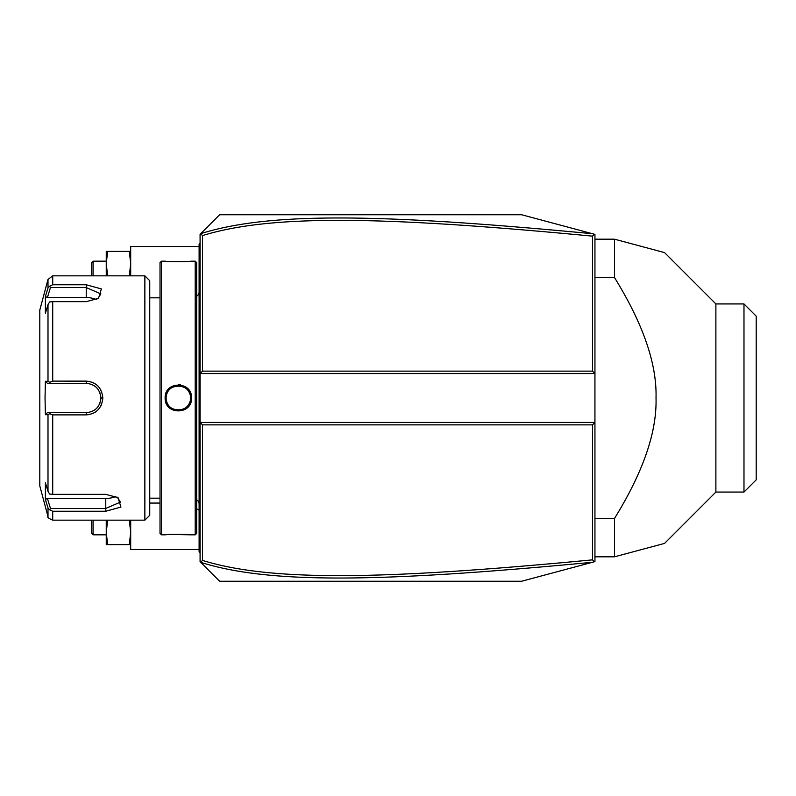 <?xml version="1.0" encoding="UTF-8"?>
<svg xmlns="http://www.w3.org/2000/svg" width="796" height="796" viewBox="0 0 796 796"><rect width="100%" height="100%" fill="white"/><g stroke="black" fill="none" stroke-linecap="round" stroke-linejoin="round"><path stroke-width="1.19" d="M594.94 561.608L521.639 581.249L219.636 581.249L200.085 561.707L200.085 422.437L594.94 422.437L592.493 424.875L202.532 424.875L200.085 422.437L200.085 373.563L594.94 373.563L594.94 561.608M594.94 373.563L594.94 234.392L594.204 234.193L592.493 236.143C384.478 216.323 271.864 214.124 202.532 235.586L202.532 371.125L592.493 371.125L594.94 373.563M594.204 561.807L592.493 559.857L592.493 424.875M200.711 233.666L219.636 214.751L521.639 214.751L592.523 233.735C383.453 213.875 270.72 211.607 200.711 233.666L200.085 234.293L200.085 373.563L202.532 371.125M200.711 562.334C270.322 584.324 382.975 582.194 592.523 562.265M200.622 562.235L202.532 560.414C271.476 581.806 384.01 579.747 592.493 559.857M202.532 424.875L202.532 560.414M199.109 549.489L130.693 549.489L130.693 520.166M130.693 275.834L130.693 246.511L199.109 246.511M107.639 275.834L106.256 263.615L107.639 251.397L130.693 251.397M107.639 251.397L106.256 251.397L106.256 275.834M129.32 275.834L130.693 263.615L129.32 251.397M106.256 261.168L93.062 261.168L93.062 275.834M93.062 261.168L91.6 262.64L91.6 275.834M130.693 544.603L129.32 544.603L130.693 532.385L129.32 520.166M107.639 544.603L106.256 532.385L106.256 544.603L129.32 544.603M106.256 520.166L106.256 532.385L107.639 520.166M106.256 534.832L93.062 534.832L93.062 520.166M93.062 534.832L91.6 533.36L91.6 520.166M592.523 233.735L594.204 234.193M592.493 371.125L592.493 236.143M200.622 233.765L202.532 235.586M200.085 290.639L199.109 290.729L199.109 245.049L200.085 244.064L199.109 245.049L199.109 244.064L200.085 243.088M199.109 290.729L199.109 304.908L200.085 305.007M200.085 490.993L199.109 491.092L199.109 304.908M199.109 491.092L199.109 505.271L200.085 505.361M200.085 552.912L199.109 551.936L199.109 505.271M199.109 550.951L200.085 551.936L199.109 550.951M199.109 504.047A4.885 4.885 0 0 0 196.662 499.808L196.662 296.192A4.885 4.885 0 0 0 199.109 291.953M195.199 261.168L195.199 534.832L196.662 533.36L196.662 262.64L195.199 261.168L191.537 261.168C192.294 261.874 164.364 261.874 165.14 261.168L165.697 261.227M195.199 534.832L191.537 534.832C192.314 534.126 164.384 534.126 165.14 534.832L161.479 534.832L161.479 261.168L165.14 261.168M165.14 398C164.374 380.846 192.304 380.846 191.537 398C192.304 415.154 164.374 415.154 165.14 398L166.125 398C165.359 382.239 191.319 382.239 190.552 398C191.319 413.761 165.359 413.761 166.125 398A12.219 12.219 0 0 1 166.145 397.254M180.602 384.906L178.254 384.707M166.961 261.337L169.697 261.536M171.239 261.625L187.07 261.536M189.737 261.337L190.98 261.227M191.537 534.832L169.667 534.464M166.951 534.663L165.697 534.773M161.479 534.832L160.016 533.36L160.016 262.64L161.479 261.168M144.862 275.834L144.862 520.166L149.748 515.281L149.748 280.719L144.862 275.834L52.715 275.834L52.715 284.769L86.227 284.769L52.715 284.769L49.611 286.172L47.999 288.013L47.999 279.456L52.715 275.834M52.715 381.115L49.611 382.229L47.999 381.314L47.999 304.699L45.382 313.236L45.382 296.55L47.402 297.565L50.466 287.565L86.227 287.565L86.227 284.769L101.381 288.918L98.505 298.341L86.227 301.654L52.715 301.654L52.715 381.115L86.227 381.115C96.256 382.07 101.798 387.702 102.843 398C101.788 408.308 96.246 413.94 86.227 414.885L89.391 414.577M98.415 386.528L97.321 385.433M93.132 382.637L92.256 382.269M89.252 381.393L61.79 381.115M47.999 304.699L49.611 301.943L52.715 301.654M61.79 414.885L86.227 414.885L52.715 414.885L52.715 494.346L49.611 494.057L47.999 491.301L47.999 414.686L45.382 414.696L45.034 398L45.382 381.304L47.402 383.344L50.466 383.344L49.611 382.229M50.466 383.344L86.227 383.344C95.102 384.199 99.988 389.085 100.883 398C99.988 406.915 95.102 411.801 86.227 412.656L47.402 412.656L86.227 412.656A14.656 14.656 0 0 0 87.053 412.636M92.485 413.641L93.122 413.363M95.122 412.258L96.416 411.333M100.684 406.328L101.599 404.398M52.715 494.346L105.769 494.346L118.057 497.659L120.922 507.092L105.769 511.231L52.715 511.231L52.715 520.166L144.862 520.166M50.466 287.565L49.611 286.172M47.402 297.565L86.227 297.565L86.227 287.565L100.883 293.893L97.729 298.818M45.382 296.55L47.999 288.013M47.054 504.923L47.999 507.987L47.999 516.544L39.8 485.958L39.8 310.042L47.999 279.456M45.382 381.304L47.999 381.314M47.402 383.344L86.227 383.344A14.656 14.656 0 0 1 87.062 383.364M87.898 383.433A14.656 14.656 0 0 1 89.56 383.722M91.202 384.209A14.656 14.656 0 0 1 91.998 384.518M93.52 385.284A14.656 14.656 0 0 1 94.256 385.732M94.356 385.801A14.656 14.656 0 0 1 94.953 386.219M96.266 387.324A14.656 14.656 0 0 1 96.873 387.931M97.978 389.244A14.656 14.656 0 0 1 98.475 389.94M99.689 392.199A14.656 14.656 0 0 1 100.007 392.995M100.495 394.627A14.656 14.656 0 0 1 100.784 396.299M100.863 397.154A14.656 14.656 0 0 1 100.863 398.846M100.784 399.701A14.656 14.656 0 0 1 100.495 401.373M100.007 403.005A14.656 14.656 0 0 1 99.689 403.801M98.475 406.06A14.656 14.656 0 0 1 97.978 406.756M96.873 408.069A14.656 14.656 0 0 1 96.266 408.676M94.953 409.781A14.656 14.656 0 0 1 94.386 410.179M94.246 410.268A14.656 14.656 0 0 1 93.52 410.716M91.988 411.482A14.656 14.656 0 0 1 91.192 411.791M89.56 412.278A14.656 14.656 0 0 1 87.888 412.567M47.999 414.686L49.611 413.771L52.715 414.885M45.382 414.696L47.402 412.656M50.466 412.656L49.611 413.771M117.281 497.182L120.435 502.107L105.769 508.435L50.466 508.435L49.611 509.828L52.715 511.231M45.72 500.545L47.999 507.987L49.611 509.828M50.466 508.435L47.402 498.435L45.382 499.45L45.382 482.764L47.999 491.301M115.828 496.435A14.656 7.333 0 0 1 105.769 498.435L47.402 498.435M86.227 297.565A14.656 7.333 180 0 1 96.276 299.565M166.215 396.507A12.219 12.219 0 0 1 166.324 395.771M166.493 395.035A12.219 12.219 0 0 1 166.692 394.309M166.941 393.602A12.219 12.219 0 0 1 167.946 391.582M168.364 390.945A12.219 12.219 0 0 1 168.822 390.348M169.309 389.771A12.219 12.219 0 0 1 169.837 389.234M170.394 388.727A12.219 12.219 0 0 1 170.981 388.249M171.598 387.811A12.219 12.219 0 0 1 172.901 387.065M173.578 386.747A12.219 12.219 0 0 1 174.284 386.478M175.001 386.249A12.219 12.219 0 0 1 175.727 386.07M176.473 385.931A12.219 12.219 0 0 1 177.219 385.831M177.966 385.791A12.219 12.219 0 0 1 178.712 385.791M179.468 385.831A12.219 12.219 0 0 1 180.214 385.931M180.951 386.07A12.219 12.219 0 0 1 181.677 386.249M182.393 386.478A12.219 12.219 0 0 1 183.1 386.747M183.776 387.065A12.219 12.219 0 0 1 185.09 387.811M185.697 388.249A12.219 12.219 0 0 1 186.294 388.727M186.851 389.234A12.219 12.219 0 0 1 187.368 389.771M187.866 390.348A12.219 12.219 0 0 1 188.314 390.945M188.732 391.582A12.219 12.219 0 0 1 189.737 393.602M189.985 394.309A12.219 12.219 0 0 1 190.194 395.035M190.353 395.771A12.219 12.219 0 0 1 190.463 396.507M190.533 397.254A12.219 12.219 0 0 1 190.533 398.746M166.125 398A12.219 12.219 0 0 0 166.145 398.746M166.215 399.493A12.219 12.219 0 0 0 166.324 400.229M166.493 400.965A12.219 12.219 0 0 0 166.692 401.691M166.941 402.398A12.219 12.219 0 0 0 167.946 404.418M168.364 405.055A12.219 12.219 0 0 0 168.822 405.652M169.309 406.229A12.219 12.219 0 0 0 169.837 406.766M170.394 407.273A12.219 12.219 0 0 0 170.981 407.751M171.598 408.189A12.219 12.219 0 0 0 172.901 408.935M173.578 409.253A12.219 12.219 0 0 0 174.284 409.522M175.001 409.751A12.219 12.219 0 0 0 175.727 409.93M176.473 410.069A12.219 12.219 0 0 0 177.219 410.169M177.966 410.209A12.219 12.219 0 0 0 178.712 410.209M179.468 410.169A12.219 12.219 0 0 0 180.214 410.069M180.951 409.93A12.219 12.219 0 0 0 181.677 409.751M182.393 409.522A12.219 12.219 0 0 0 183.1 409.253M183.776 408.935A12.219 12.219 0 0 0 185.09 408.189M185.707 407.751A12.219 12.219 0 0 0 186.294 407.273M186.851 406.766A12.219 12.219 0 0 0 187.368 406.229M187.866 405.652A12.219 12.219 0 0 0 188.314 405.055M188.732 404.418A12.219 12.219 0 0 0 189.737 402.398M189.985 401.691A12.219 12.219 0 0 0 190.194 400.965M190.353 400.229A12.219 12.219 0 0 0 190.463 399.493M594.94 277.525L614.482 277.525C643.118 323.823 656.969 363.981 656.023 398C656.969 432.029 643.118 472.177 614.482 518.475L594.94 518.475M594.94 239.178L614.482 239.178L614.482 277.525M594.94 556.822L614.482 556.822L614.482 518.475M614.482 556.822L664.541 543.409L614.482 556.822M743.981 492.067L743.981 303.933L756.2 316.151L756.2 479.849L743.981 492.067L715.883 492.067L715.883 303.933L664.551 252.591M614.482 239.178L664.541 252.591L614.482 239.178M199.109 270.948L200.085 270.948L199.109 270.948M199.109 280.769L200.085 280.769M199.109 314.878L200.085 314.878M199.109 481.122L200.085 481.122M199.109 515.231L200.085 515.231M199.109 525.052L200.085 525.052M86.227 381.115L86.227 383.344M102.843 398L100.883 398M86.227 414.885L86.227 412.656M105.769 511.231L105.769 498.435M191.537 398L190.552 398M196.662 508.843A29.323 29.323 0 0 0 199.109 510.117M160.016 503.062L149.748 503.062M149.748 297.823L160.016 297.823M149.748 498.177L160.016 498.177M47.999 516.544C47.034 517.141 48.616 518.355 52.715 520.166M715.883 492.067L664.551 543.409M743.981 303.933L715.883 303.933"/></g></svg>

